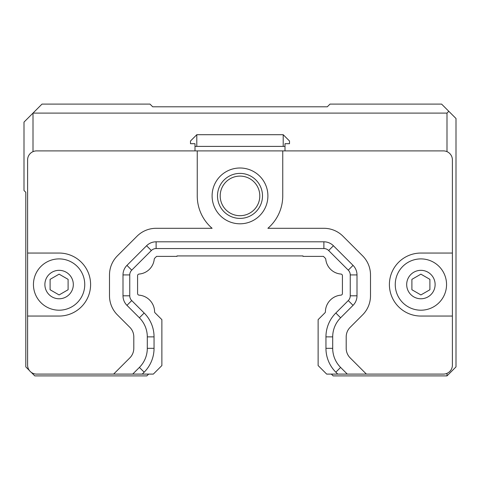 <?xml version="1.0" encoding="UTF-8"?>
<svg xmlns="http://www.w3.org/2000/svg" width="480" height="480" viewBox="0 0 480 480"><rect width="100%" height="100%" fill="white"/><g stroke="black" fill="none" stroke-linecap="round" stroke-linejoin="round"><path stroke-width="0.72" d="M123 295.8L123 274.92L129.75 274.92L129.75 295.8L123 295.8A13.5 13.5 0 0 0 126.954 305.346L139.392 317.784A27 27 0 0 1 147.3 336.87L147.3 348.33A27 27 0 0 1 139.392 367.416L132.708 374.1L113.616 374.1L129.846 357.87A13.5 13.5 0 0 0 133.8 348.33L133.8 336.87A13.5 13.5 0 0 0 129.846 327.33L117.408 314.892A27 27 0 0 1 109.5 295.8L109.5 274.92A27 27 0 0 1 117.408 255.828L137.028 236.208A27 27 0 0 1 156.12 228.3L212.112 228.3A42.75 42.75 0 0 1 197.25 195.9L197.25 150.9L282.75 150.9L282.75 195.9A42.75 42.75 0 0 1 267.888 228.3L323.88 228.3A27 27 0 0 1 342.972 236.208L362.592 255.828A27 27 0 0 1 370.5 274.92L370.5 295.8A27 27 0 0 1 362.592 314.892L350.154 327.33A13.5 13.5 0 0 0 346.2 336.87L346.2 348.33A13.5 13.5 0 0 0 350.154 357.87L366.384 374.1L337.746 374.1L335.838 372.192A33.75 33.75 0 0 1 325.95 348.33L325.95 336.87A33.75 33.75 0 0 1 335.838 313.008L348.27 300.57L353.046 305.346L340.608 317.784A27 27 0 0 0 332.7 336.87L332.7 348.33A27 27 0 0 0 340.608 367.416L347.292 374.1M123 274.92A13.5 13.5 0 0 1 126.954 265.374L146.574 245.754A13.5 13.5 0 0 1 156.12 241.8L323.88 241.8A13.5 13.5 0 0 1 333.426 245.754L353.046 265.374A13.5 13.5 0 0 1 357 274.92L357 295.8A13.5 13.5 0 0 1 353.046 305.346M212.1 195.9A27.9 27.9 0 0 0 253.95 220.062A27.9 27.9 0 0 0 253.95 171.738A27.9 27.9 0 0 0 212.1 195.9M197.25 150.9L36.6 150.9A9 9 0 0 0 27.6 159.9L27.6 253.05L59.1 253.05A31.5 31.5 0 0 1 90.6 284.55A31.5 31.5 0 0 1 59.1 316.05L27.6 316.05L27.6 365.1A9 9 0 0 0 36.6 374.1L113.616 374.1M132.708 374.1L153.33 374.1L161.88 365.55L161.88 319.65L155.064 312.834A1.62 1.62 0 0 1 154.59 311.712A1.62 1.62 0 0 0 155.064 312.834M154.59 311.712A16.92 16.92 0 0 0 139.068 295.14A1.62 1.62 0 0 1 137.58 293.526L137.58 275.67A1.62 1.62 0 0 1 139.074 274.056A16.56 16.56 0 0 0 154.236 259.23A1.62 1.62 0 0 1 154.698 258.252L156.57 256.38L177 256.38L177 255.93L303 255.93L303 256.38L323.43 256.38L325.302 258.252A1.62 1.62 0 0 1 325.764 259.23A16.56 16.56 0 0 0 340.926 274.056A1.62 1.62 0 0 1 342.42 275.67L342.42 293.526A1.62 1.62 0 0 1 340.932 295.14A16.92 16.92 0 0 0 325.41 311.712A1.62 1.62 0 0 1 324.936 312.834L318.12 319.65L318.12 365.55L326.67 374.1L337.746 374.1M146.574 245.754L151.35 250.53A6.75 6.75 0 0 1 156.12 248.55L323.88 248.55A6.75 6.75 0 0 1 328.65 250.53L333.426 245.754M151.35 250.53L131.73 270.15L126.954 265.374M129.75 274.92A6.75 6.75 0 0 1 131.73 270.15M126.954 305.346L131.73 300.57A6.75 6.75 0 0 1 129.75 295.8M131.73 300.57L144.162 313.008A33.75 33.75 0 0 1 154.05 336.87L154.05 348.33A33.75 33.75 0 0 1 144.162 372.192L142.254 374.1M139.068 295.14A1.62 1.62 0 0 1 137.58 293.526M137.58 275.67A1.62 1.62 0 0 1 139.074 274.056A16.56 16.56 0 0 0 154.236 259.23A1.62 1.62 0 0 1 154.698 258.252L156.57 256.38M177 255.93L303 255.93M325.302 258.252A1.62 1.62 0 0 1 325.764 259.23A16.56 16.56 0 0 0 340.926 274.056A1.62 1.62 0 0 1 342.42 275.67M325.41 311.712A1.62 1.62 0 0 1 324.936 312.834M357 295.8L350.25 295.8A6.75 6.75 0 0 1 348.27 300.57M350.25 295.8L350.25 274.92L357 274.92M353.046 265.374L348.27 270.15A6.75 6.75 0 0 1 350.25 274.92M348.27 270.15L328.65 250.53M259.8 195.9A19.8 19.8 0 0 1 230.1 213.048A19.8 19.8 0 0 1 230.1 178.752A19.8 19.8 0 0 1 259.8 195.9M262.5 195.9A22.5 22.5 0 0 1 228.75 215.388A22.5 22.5 0 0 1 228.75 176.412A22.5 22.5 0 0 1 262.5 195.9M429.9 289.746L420.9 294.942L411.9 289.746L411.9 279.354L420.9 274.158L429.9 279.354L429.9 289.746M68.1 289.746L59.1 294.942L50.1 289.746L50.1 279.354L59.1 274.158L68.1 279.354L68.1 289.746M59.1 310.2A25.65 25.65 0 0 1 33.45 284.55A25.65 25.65 0 0 1 59.1 258.9A25.65 25.65 0 0 1 84.75 284.55A25.65 25.65 0 0 1 59.1 310.2M420.9 310.2A25.65 25.65 0 0 1 395.25 284.55A25.65 25.65 0 0 1 420.9 258.9A25.65 25.65 0 0 1 446.55 284.55A25.65 25.65 0 0 1 420.9 310.2M452.4 316.05L420.9 316.05A31.5 31.5 0 0 1 389.4 284.55A31.5 31.5 0 0 1 420.9 253.05L452.4 253.05L452.4 365.1A9 9 0 0 1 443.4 374.1L366.384 374.1M452.4 253.05L452.4 159.9A9 9 0 0 0 443.4 150.9L282.75 150.9M27.6 316.05L27.6 253.05M283.2 134.7L289.5 141L289.5 143.7L285 143.7L285 146.4L283.2 146.4L283.2 134.7L196.8 134.7L196.8 146.4L195 146.4L195 143.7L190.5 143.7L190.5 141L196.8 134.7M196.8 146.4L283.2 146.4M285 146.4L285 150.9M195 150.9L195 146.4M447 151.65L447 113.1L33 113.1L33 151.65M33 373.35L33 374.1L34.8 375.9L146.85 375.9L148.65 374.1M29.4 370.5L25.8 366.9L25.8 192.3L24 190.5L24 122.1L42 104.1L150 104.1L152.7 106.8L327.3 106.8L330 104.1L441.6 104.1L448.8 111.3L447 113.1M448.8 111.3L456 118.5L456 366.9L447 375.9L447 373.35M33 374.1L31.2 372.3M331.35 374.1L333.15 375.9L447 375.9M156.12 241.8L156.12 248.55M139.392 317.784L144.162 313.008M147.3 336.87L154.05 336.87M147.3 348.33L154.05 348.33M139.392 367.416L144.162 372.192M340.608 367.416L335.838 372.192M332.7 348.33L325.95 348.33M332.7 336.87L325.95 336.87M340.608 317.784L335.838 313.008M323.88 241.8L323.88 248.55M73.32 284.55A14.22 14.22 0 0 1 51.99 296.862A14.22 14.22 0 0 1 51.99 272.238A14.22 14.22 0 0 1 73.32 284.55M435.12 284.55A14.22 14.22 0 0 1 413.79 296.862A14.22 14.22 0 0 1 413.79 272.238A14.22 14.22 0 0 1 435.12 284.55"/></g></svg>
